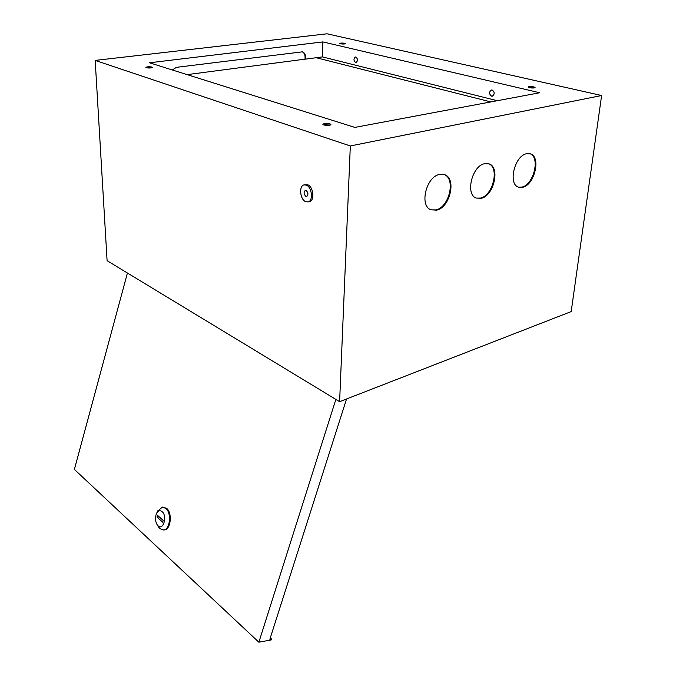 <?xml version="1.0" encoding="UTF-8"?>
<svg xmlns="http://www.w3.org/2000/svg" width="676" height="676" viewBox="0 0 676 676"><rect width="100%" height="100%" fill="white"/><g stroke="black" fill="none" stroke-linecap="round" stroke-linejoin="round"><path stroke-width="1.01" d="M355.846 57.029L355.382 57.004C353.455 58.744 353.531 60.561 355.618 62.479L356.091 62.496C358.026 60.756 357.942 58.93 355.846 57.029M491.579 96.153C488.993 94.048 488.925 91.995 491.393 90.001L492.17 90.018C494.764 92.113 494.832 94.158 492.373 96.161L491.579 96.153M323.381 124.806L330.387 125.009M329.964 123.86L330.91 124.502C329.787 125.508 327.421 125.66 323.821 124.975L322.883 124.333C324.007 123.336 326.364 123.176 329.964 123.86M151.948 67.042L152.43 67.355C151.306 68.082 149.269 68.208 146.312 67.735L145.847 67.431C146.962 66.704 148.999 66.569 151.948 67.042M344.667 43.272L345.368 43.619C344.566 44.101 342.901 44.168 340.358 43.805L339.665 43.467C340.459 42.977 342.132 42.909 344.667 43.272M528.776 87.517L534.344 87.888M533.82 86.883L535.079 87.5C534.293 88.117 532.392 88.176 529.384 87.686L528.133 87.06C528.919 86.452 530.812 86.393 533.82 86.883M443.955 174.459L444.09 174.509C456.004 178.489 449.287 207.236 435.995 209.906L431.018 209.864M439.501 174.425L444.791 174.746C456.706 178.726 449.971 207.49 436.679 210.16L430.857 209.797C419.204 205.715 426.15 176.715 439.501 174.425M488.359 163.676L488.427 163.702C499.758 167.141 493.1 195.584 480.543 198.076L476.31 198.102M484.591 163.693L489.128 163.913C500.46 167.361 493.793 195.82 481.236 198.313L476.234 198.068C465.122 194.553 471.966 165.831 484.591 163.693M530.449 153.866L529.747 153.663C540.513 156.655 533.888 184.734 522.024 187.058L518.408 187.125C507.82 184.083 514.605 155.717 526.536 153.722L530.449 153.866C541.222 156.857 534.581 184.945 522.717 187.277L518.391 187.117M302.011 51.731C303.997 52.567 305.02 54.393 305.07 57.198L305.028 58.973L305.577 59.116L322.41 56.902L497.282 100.707M172.321 69.966L176.411 67.347L302.434 51.832C304.504 52.618 305.56 54.46 305.62 57.342L305.577 59.116M322.858 41.912L539.718 92.756L354.866 127.409L149.481 62.783L322.858 41.912L322.41 56.902M340.501 43.839L344.506 43.957M146.574 67.811L151.728 67.777M601.615 95.519L571.186 311.585L339.614 401.671L350.32 145.965L601.615 95.519L327.049 33.8L95.181 60.409L350.32 145.965M95.181 60.409L107.095 260.691L339.614 401.671M306.203 185.072L304.023 184.903C298.606 185.883 300.11 199.8 305.797 201.727L308.087 201.913C313.47 200.933 311.932 186.897 306.203 185.072M309.312 201.625L309.532 201.575C314.915 200.595 313.385 186.568 307.656 184.751L304.242 184.852M305.932 196.395L306.735 196.463C308.501 194.62 308.281 192.609 306.076 190.455L305.282 190.387C303.516 192.229 303.735 194.232 305.932 196.395M162.113 511.639C160.06 510.084 158.243 510.6 156.663 513.177C154.897 517.317 155.1 521.247 157.288 524.956L158.015 525.776C163.254 530.99 167.597 516.067 162.113 511.639M157.719 511.115L162.333 507.11L165.814 508.369C171.78 512.974 170.039 529.773 163.567 529.984L159.925 528.649L158.099 526.249M164.031 529.942L164.369 529.916C170.842 529.705 172.583 512.923 166.609 508.327L162.671 507.084M270.29 637.907L271.473 638.997L269.842 639.293L346.56 398.967M127.418 273.019L74.385 469.406L258.866 642.2L335.871 399.398M271.473 638.997L271.16 639.952L258.866 642.2M156.959 517.047L162.671 522.176L163.186 520.402L157.474 515.281L156.959 517.047L159.266 516.895M316.191 57.722L490.852 101.915M187.142 74.63L305.493 59.091M305.07 57.198L305.62 57.342M444.791 174.746L444.09 174.509M489.128 163.913L488.427 163.702M308.087 201.913L309.532 201.575M157.288 524.956L158.877 527.474M156.663 513.177L157.981 510.6M164.369 529.916L163.567 529.984"/></g></svg>
